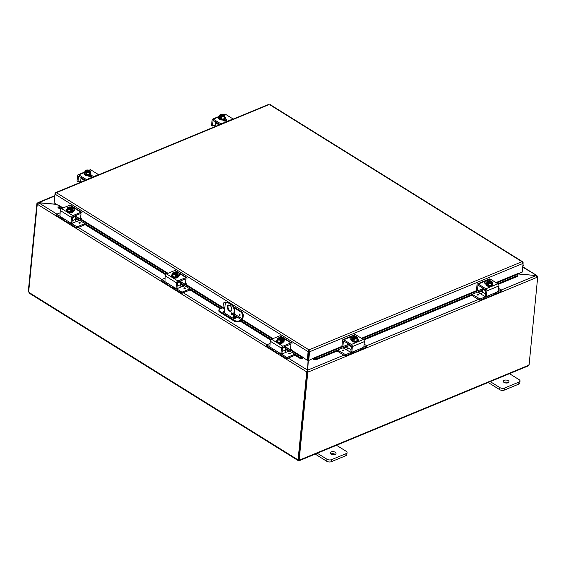 <?xml version="1.0" encoding="UTF-8"?>
<svg xmlns="http://www.w3.org/2000/svg" width="566" height="566" viewBox="0 0 566 566"><rect width="100%" height="100%" fill="white"/><g stroke="black" fill="none" stroke-linecap="round" stroke-linejoin="round"><path stroke-width="0.85" d="M508.99 373.369L519.121 379.673A3.311 1.698 -174.4 0 1 520.005 380.989A3.311 1.698 -174.4 0 1 518.972 382.071L504.561 388.035A3.311 1.698 -174.4 0 1 499.898 387.625L489.767 381.321M504.016 382.411A2.901 1.486 -174.4 0 1 503.238 381.258A2.901 1.486 -174.4 0 1 506.266 380.062A2.901 1.486 -174.4 0 1 509.011 381.824A2.901 1.486 -174.4 0 1 507.122 383.012A2.901 1.486 -174.4 0 1 504.016 382.411M488.189 382.496L499.7 389.663A3.311 1.698 5.6 0 0 504.363 390.073L518.774 384.102A3.311 1.698 5.6 0 0 519.807 383.019L520.005 380.989M508.119 382.765A2.901 1.486 5.6 0 0 503.924 382.354M233.369 318.304L234.091 311.003L234.798 310.706A4.96 3.071 -112.5 0 0 231.827 304.359L229.57 302.959A4.96 3.071 -112.5 0 0 227.256 302.612L226.549 302.902A4.96 3.071 67.5 0 0 225.056 305.385L224.327 312.835M231.827 304.359L231.119 304.657A4.96 3.071 67.5 0 1 234.091 311.003M231.119 304.657L228.862 303.249L229.57 302.959M226.549 302.902A4.96 3.071 67.5 0 1 228.862 303.249M231.834 309.595A3.311 2.045 67.5 0 1 230.836 311.25A3.311 2.045 67.5 0 1 227.681 308.972A3.311 2.045 67.5 0 1 228.31 305.138A3.311 2.045 67.5 0 1 230.765 306.206A3.311 2.045 67.5 0 1 231.834 309.595M231.303 313.394A1.033 0.637 67.5 0 1 231.614 312.878A1.033 0.637 67.5 0 1 232.598 313.585A1.033 0.637 67.5 0 1 232.407 314.788A1.033 0.637 67.5 0 1 231.635 314.448A1.033 0.637 67.5 0 1 231.303 313.394M234.798 310.706L234.041 318.417M232.053 312.92A1.033 0.637 -112.5 0 0 232.018 313.097A1.033 0.637 -112.5 0 0 232.683 314.448M228.685 305.046A3.311 2.045 -112.5 0 0 228.395 308.682A3.311 2.045 -112.5 0 0 231.169 311.045M336.02 444.968L346.151 451.272A3.311 1.698 -174.4 0 1 347.043 452.588A3.311 1.698 -174.4 0 1 346.003 453.67L331.591 459.634A3.311 1.698 -174.4 0 1 326.929 459.224L316.797 452.92M331.053 454.01A2.901 1.486 -174.4 0 1 330.268 452.857A2.901 1.486 -174.4 0 1 333.296 451.661A2.901 1.486 -174.4 0 1 336.041 453.423A2.901 1.486 -174.4 0 1 334.152 454.611A2.901 1.486 -174.4 0 1 331.053 454.01M315.22 454.095L326.731 461.262A3.311 1.698 5.6 0 0 331.393 461.672L345.805 455.701A3.311 1.698 5.6 0 0 346.838 454.618L347.043 452.588M335.15 454.364A2.901 1.486 5.6 0 0 330.961 453.953M308.194 358.511L308.654 353.127M308.279 360.209L307.579 371.593L308.251 372.011L307.713 370.107L308.307 360.231M517.749 273.951L536.101 275.564L517.961 273.859M308.109 360.11L307.508 370.086L306.659 371.869L37.321 204.234L38.736 202.692L37.54 202.946L37.37 203.413L38.035 203.831M307.373 371.579L306.659 371.869L307.373 371.579L307.508 370.086L288.243 358.094M56.466 204.255L38.736 202.692L54.789 196.048M536.575 276.703L537.29 276.406L536.908 275.578L522.715 267.124M56.911 214.118L38.729 202.798L56.664 204.383M501.186 290.018L536.101 275.564L537.24 277.22L308.251 372.011L307.784 372.202L307.119 371.784L307.579 371.593M307.635 370.942L307.713 370.107L343.831 355.158M537.184 276.71L537.7 277.029L537.24 277.22M537.7 277.029L529.097 364.801A0.927 0.552 -58.1 0 0 528.297 365.374L527.229 365.969M37.391 203.909L36.903 203.604L37.37 203.413M36.903 203.604L28.3 291.377L28.689 291.624M306.715 371.904L298.112 459.649L298.523 459.479M37.264 204.199L28.661 291.943A0.927 0.573 67.5 0 1 28.979 292.431L29.871 293.202M307.119 371.784L298.508 459.557L299.181 459.974A0.927 0.552 -58.1 0 1 299.839 459.825A0.927 0.552 -58.1 0 1 299.923 459.903L298.862 460.505A0.927 0.474 5.6 0 0 298.636 460.483L297.744 459.712A0.927 0.573 67.5 0 1 297.836 459.656A0.927 0.573 67.5 0 1 298.112 459.649M29.39 293.28L297.886 460.391L297.942 459.627M298.636 460.483L298.714 459.684M299.725 459.783L299.647 460.54L527.738 366.124M299.181 459.974L307.784 372.202M298.862 460.505L298.926 459.818M239.581 315.389A0.729 0.453 67.5 0 1 239.361 314.095A0.729 0.453 67.5 0 1 239.92 315.439A0.729 0.453 67.5 0 1 239.581 315.389M224.801 308.017L223.046 306.928L223.322 304.091A3.311 2.045 67.5 0 1 224.32 302.442A3.311 2.045 67.5 0 1 225.862 302.668L226.57 302.378A3.311 2.045 -112.5 0 0 225.027 302.145L224.32 302.442M223.046 306.928A0.828 0.495 -58.1 0 1 222.374 307.883L219.976 308.873A3.311 1.698 -174.4 0 0 218.936 309.956L218.858 310.798A3.311 1.698 5.6 0 0 219.75 312.114L219.827 311.279A3.311 1.698 -174.4 0 1 218.936 309.956M241.243 311.512L240.529 311.802A3.311 2.045 67.5 0 1 242.51 316.033L243.224 315.736A3.311 2.045 -112.5 0 0 241.243 311.512L234.083 307.055M227.072 302.69L226.57 302.378M243.224 315.736L242.934 318.708A1.656 0.983 -58.1 0 1 241.59 320.618L239.078 321.658L239.163 320.816L241.562 319.825A0.828 0.495 121.9 0 0 242.234 318.87L242.51 316.033M239.163 320.816A3.311 1.698 -174.4 0 1 234.501 320.406L219.827 311.279M234.501 320.406L234.423 321.247A3.311 1.698 5.6 0 0 239.078 321.658M234.423 321.247L219.75 312.114M234.289 315.92L235.597 316.734A2.066 1.061 -174.4 0 1 236.156 317.561A2.066 1.061 -174.4 0 1 234.805 318.41A2.066 1.061 -174.4 0 1 232.598 317.979L224.136 312.715A2.066 1.061 -174.4 0 1 223.577 311.887A2.066 1.061 -174.4 0 1 224.497 311.123M240.529 311.802L234.473 308.031M226.372 302.987L225.862 302.668M235.944 317.958A2.066 1.061 5.6 0 0 235.513 317.568L234.204 316.755M224.412 311.958A2.066 1.061 5.6 0 0 223.704 312.326M58.065 206.647L58.008 207.743L58.065 206.647M58.185 205.791L58.701 205.246L63.067 207.97M58.128 206.887L61.206 208.804M75.618 217.776L166.171 274.135M180.582 283.106L221.179 308.378M241.144 320.802L271.135 339.473M285.547 348.437L300.008 357.436L299.888 358.292L302.152 358.561L302.272 357.712L300.008 357.436M302.272 357.712L302.789 357.167L307.267 360.351L308.116 351.656L55.001 194.117L56.381 192.666L55.609 192.617L55.051 193.374L54.223 202.083M302.152 358.561L302.315 358.504A1.394 0.828 121.9 0 0 303.15 357.79M313.925 359.601L316.196 359.728L316.245 358.872L313.967 358.745L313.769 359.509A1.394 0.863 -112.5 0 1 313.062 358.681M313.967 358.745L313.55 358.115L342.388 346.18M316.245 358.872L348.012 345.72M363.245 339.416L482.543 290.033M497.776 283.729L517.812 275.43L517.77 276.286L517.876 274.333L517.812 275.43M517.876 274.333L517.458 273.753M58.008 207.743L60.661 209.392M75.533 218.646L78.95 220.775M84.03 223.938L165.633 274.729M180.497 283.976L183.915 286.106M188.994 289.268L220.287 308.746M234.147 317.37L235.527 318.226M240.253 321.17L270.598 340.06M285.462 349.307L288.879 351.436M293.966 354.599L299.888 358.292M316.196 359.728L338.411 350.531M343.817 348.295L347.927 346.59M363.888 339.989L472.943 294.844M478.348 292.608L482.458 290.903M498.42 284.295L517.77 276.286M517.458 273.711L495.972 282.604M308.831 351.359L308.038 360.061L308.711 360.478L309.56 351.783L308.994 349.887L308.123 351.408L308.831 351.359L307.975 360.061L307.267 360.351M308.711 360.478L313.55 358.115M522.913 262.744L522.708 261.803L521.979 261.725L523.083 263.395L522.227 272.097L517.529 274.036M302.789 357.167L290.655 349.618M58.567 205.564L54.152 202.812L55.001 194.117M268.574 104.788L56.381 192.666L308.994 349.887L521.979 261.725L270.046 104.922M523.125 262.652L523.069 263.254M308.895 351.366L309.56 351.783L523.083 263.395M308.123 351.408L308.994 349.887M522.97 264.57A1.656 0.983 -58.1 0 1 522.758 266.713M215.137 126.112A3.311 2.045 67.5 0 1 214.939 125.404L214.868 125.128M215.271 125.086A1.323 0.785 121.9 0 0 214.839 125.143L212.788 125.992L211.847 125.404M211.592 125.185L212.116 119.879A1.656 1.026 67.5 0 1 212.611 119.051A1.656 1.026 67.5 0 1 213.382 119.164L221.002 123.912A1.656 1.026 67.5 0 1 221.214 124.067M220.032 124.555L213.644 120.572A0.828 0.509 -112.5 0 0 213.007 120.933L213.729 120.629M226.287 120.834A1.861 0.955 5.6 0 0 226.124 120.721L224.426 119.667M233.22 119.093A1.656 1.026 -112.5 0 0 233.015 118.938L225.395 114.198A1.656 1.026 -112.5 0 0 224.624 114.077L223.478 114.551M225.261 118.938L226.237 119.546A1.861 0.955 -174.4 0 1 226.74 120.289A1.861 0.955 -174.4 0 1 225.53 121.053A1.861 0.955 -174.4 0 1 223.542 120.664L222.558 120.056M212.533 125.772L213.007 120.933M224.95 115.676A3.509 0.722 102.8 0 0 224.568 116.094A3.509 0.722 102.8 0 0 224.129 117.035L223.945 118.917L224.766 117.565L224.95 115.676A3.509 2.172 67.5 0 0 224.334 115.047A4.266 2.54 121.9 0 0 224.306 115.032L221.412 116.433M223.931 115.188A1.988 1.019 -174.4 0 1 224.171 115.747A1.988 1.019 -174.4 0 1 221.143 116.341L220.775 116.497A4.266 2.54 121.9 0 0 220.733 116.539L220.627 117.65L219.948 117.233L220.054 116.122A4.266 2.54 -58.1 0 1 220.096 116.072L223.627 114.615A4.266 2.54 -58.1 0 1 223.662 114.629L223.57 115.542M220.698 116.921L219.948 117.233M220.775 116.497A2.483 1.274 5.6 0 0 222.763 116.837A2.483 1.274 5.6 0 0 224.568 116.094A2.483 1.274 5.6 0 0 224.306 115.032M224.129 117.035A3.509 2.894 156.3 0 0 222.763 116.837A3.509 2.894 156.3 0 0 221.348 117.169A3.509 2.172 -112.5 0 0 220.733 116.539M220.054 116.122A3.509 2.172 -112.5 0 0 219.396 115.952A3.509 0.722 -77.2 0 1 219.834 115.011A2.483 1.274 5.6 0 0 220.096 116.072M223.945 118.917L221.165 119.058L219.212 117.841L219.396 115.952M221.165 119.058L221.348 117.169M223.237 114.983A1.988 1.019 5.6 0 0 220.224 115.471M224.15 115.853A1.988 1.019 5.6 0 0 223.91 115.4M223.62 114.608A4.295 4.295 0 0 1 223.627 114.615A2.483 1.274 5.6 0 0 223.62 114.608A2.483 1.274 5.6 0 0 221.631 114.268A2.483 1.274 5.6 0 0 220.988 114.353A2.483 1.274 5.6 0 0 219.834 115.011A3.509 0.722 -77.2 0 1 220.202 114.601A3.509 0.722 -77.2 0 1 220.216 114.601A3.509 2.894 -23.7 0 1 220.818 114.396M220.464 115.924A1.988 1.019 -174.4 0 1 220.224 115.358A1.988 1.019 -174.4 0 1 223.259 114.764M224.829 116.914A3.438 1.769 -174.4 0 1 225.41 118.039L225.36 118.598A3.438 1.769 -174.4 0 1 224.278 119.73A3.438 1.769 -174.4 0 1 220.492 119.773A3.438 1.769 -174.4 0 1 218.511 117.933L218.568 117.367A3.438 1.769 -174.4 0 1 219.353 116.377M225.41 118.039A3.438 1.769 -174.4 0 1 224.334 119.164A3.438 1.769 -174.4 0 1 220.549 119.207A3.438 1.769 -174.4 0 1 218.568 117.367M223.506 119.957A1.861 0.955 -174.4 0 1 222.933 120.289M224.412 120.997A3.311 1.698 5.6 0 0 225.077 120.105A3.311 1.698 5.6 0 0 225.077 120.07L225.077 120.105M223.995 120.876A3.311 1.698 5.6 0 0 225.035 120.042M215.872 121.966A0.828 0.495 121.9 0 0 215.505 122.709L219.099 124.945M215.957 126.246L215.2 125.772A1.656 0.983 -58.1 0 1 214.903 126.678M215.2 125.772L215.505 122.709M482.685 288.794L477.683 290.867L476.749 290.28M477.428 290.648L477.902 285.802L478.631 285.505M488.479 295.657L489.335 296.195A3.311 2.045 67.5 0 1 488.642 296.832L494.054 294.596A3.311 2.045 -112.5 0 0 494.748 293.952L496.007 292.544L486.626 296.428L485.685 295.841M476.494 290.061L477.011 284.748A1.656 1.026 67.5 0 1 477.506 283.927A1.656 1.026 67.5 0 1 478.277 284.04L485.897 288.78A1.656 1.026 67.5 0 1 486.887 290.896L498.901 285.929L498.377 291.235L496.007 292.544M486.887 290.896L486.371 296.209M488.642 296.832A3.311 2.045 67.5 0 1 487.1 296.598M485.43 295.622L485.904 290.783A0.828 0.509 -112.5 0 0 485.409 289.721L478.539 285.448A0.828 0.509 -112.5 0 0 477.902 285.802M486.385 283.099A1.861 0.955 5.6 0 0 484.892 283.318M498.901 285.929A1.656 1.026 -112.5 0 0 497.91 283.814L490.29 279.066A1.656 1.026 -112.5 0 0 489.519 278.953L477.506 283.927M485.975 284.005L485.055 283.432A1.861 0.955 -174.4 0 1 484.553 282.689A1.861 0.955 -174.4 0 1 486.979 282.002M488.118 283.368L487.376 283.679L487.482 282.568A4.266 2.54 -58.1 0 1 487.524 282.519L491.055 281.061A4.266 2.54 -58.1 0 1 491.083 281.076L490.998 281.988M492.378 282.123A3.509 0.722 102.8 0 0 491.988 282.54A3.509 0.722 102.8 0 0 491.557 283.481L491.366 285.363L492.194 284.012L492.378 282.123A3.509 2.172 67.5 0 0 491.762 281.493A4.266 2.54 121.9 0 0 491.727 281.479L491.359 281.635A1.988 1.019 -174.4 0 1 491.599 282.193A1.988 1.019 -174.4 0 1 488.571 282.788L488.196 282.943A4.266 2.54 121.9 0 0 488.161 282.986L488.048 284.097L487.376 283.679M491.359 281.635L488.84 282.88M487.482 282.568A3.509 2.172 -112.5 0 0 486.817 282.399A3.509 0.722 -77.2 0 1 487.255 281.458A2.483 1.274 5.6 0 0 487.524 282.519M491.055 281.061A4.295 4.295 0 0 0 491.047 281.054A2.483 1.274 5.6 0 0 491.047 281.054A2.483 1.274 5.6 0 0 489.059 280.715A2.483 1.274 5.6 0 0 488.416 280.8A2.483 1.274 5.6 0 0 487.255 281.458A3.509 0.722 -77.2 0 1 487.63 281.047A3.509 2.894 -23.7 0 1 488.246 280.842M488.196 282.943A2.483 1.274 5.6 0 0 490.191 283.283A2.483 1.274 5.6 0 0 491.988 282.54A2.483 1.274 5.6 0 0 491.727 281.479M491.578 282.3A1.988 1.019 5.6 0 0 491.338 281.847M490.658 281.429A1.988 1.019 5.6 0 0 487.651 281.918M487.892 282.37A1.988 1.019 -174.4 0 1 487.651 281.804A1.988 1.019 -174.4 0 1 490.68 281.21M491.557 283.481A3.509 2.894 156.3 0 0 490.191 283.283A3.509 2.894 156.3 0 0 488.776 283.616A3.509 2.172 -112.5 0 0 488.161 282.986M487.63 281.047A3.509 0.722 -77.2 0 1 487.644 281.047A4.295 4.295 0 0 1 488.416 280.8M491.366 285.363L488.592 285.505L488.776 283.616M488.592 285.505L486.633 284.288L486.817 282.399M492.257 283.361A3.438 1.769 -174.4 0 1 492.837 284.486L492.781 285.045A3.438 1.769 -174.4 0 1 491.705 286.17A3.438 1.769 -174.4 0 1 487.92 286.219A3.438 1.769 -174.4 0 1 485.932 284.38L485.989 283.814A3.438 1.769 -174.4 0 1 486.781 282.823M492.837 284.486A3.438 1.769 -174.4 0 1 491.762 285.611A3.438 1.769 -174.4 0 1 487.977 285.653A3.438 1.769 -174.4 0 1 485.989 283.814M477.209 294.936A0.729 0.375 -174.4 0 1 477.018 294.645A0.729 0.375 -174.4 0 1 477.775 294.348A0.729 0.375 -174.4 0 1 478.461 294.794A0.729 0.375 -174.4 0 1 477.987 295.091A0.729 0.375 -174.4 0 1 477.209 294.936M477.541 292.106L485.522 296.768A1.656 0.983 121.9 0 0 486.194 296.273M485.586 294.058L482.345 292.049A1.656 0.983 -58.1 0 1 481.008 293.959M482.345 292.049L482.649 288.978L485.883 290.995M483.017 288.236A0.828 0.495 121.9 0 0 482.649 288.978M479.551 298.961L479.437 300.136L479.996 300.185L480.11 299.011L472.136 294.341M479.437 300.136L471.74 295.346M480.11 299.011L485.522 296.768M498.653 288.441L501.172 290.011L501.066 291.193M501.037 291.469L495.922 293.591A3.311 1.967 -58.1 0 1 494.875 293.733M487.085 296.237A3.311 1.967 -58.1 0 1 485.112 298.063L479.996 300.185M498.292 291.483L501.151 290.294M80.605 181.799A3.311 2.045 67.5 0 1 80.407 181.099L80.337 180.823M80.74 180.773A1.323 0.785 121.9 0 0 80.308 180.83L78.257 181.679L77.316 181.099M77.061 180.872L77.584 175.566A1.656 1.026 67.5 0 1 78.08 174.738A1.656 1.026 67.5 0 1 78.851 174.852L86.471 179.599A1.656 1.026 67.5 0 1 86.683 179.755M85.501 180.243L79.106 176.267A0.828 0.509 -112.5 0 0 78.476 176.62L79.198 176.316M91.756 176.521A1.861 0.955 5.6 0 0 91.593 176.408L89.895 175.354M98.689 174.781A1.656 1.026 -112.5 0 0 98.484 174.625L90.864 169.885A1.656 1.026 -112.5 0 0 90.093 169.765L88.947 170.239M90.73 174.625L91.706 175.234A1.861 0.955 -174.4 0 1 92.208 175.976A1.861 0.955 -174.4 0 1 90.999 176.741A1.861 0.955 -174.4 0 1 89.011 176.351L88.027 175.743M78.002 181.46L78.476 176.62M90.418 171.364A3.509 0.722 102.8 0 0 90.036 171.781A3.509 0.722 102.8 0 0 89.598 172.722L89.414 174.604L90.235 173.253L90.418 171.364A3.509 2.172 67.5 0 0 89.803 170.734A4.266 2.54 121.9 0 0 89.775 170.72L86.881 172.121M89.4 170.875A1.988 1.019 -174.4 0 1 89.64 171.434A1.988 1.019 -174.4 0 1 86.612 172.029L86.237 172.184A4.266 2.54 121.9 0 0 86.202 172.227L86.096 173.338L85.416 172.92L85.523 171.809A4.266 2.54 -58.1 0 1 85.565 171.76L89.095 170.302A4.266 2.54 -58.1 0 1 89.131 170.316L89.039 171.229M86.166 172.609L85.416 172.92M86.237 172.184A2.483 1.274 5.6 0 0 88.232 172.524A2.483 1.274 5.6 0 0 90.036 171.781A2.483 1.274 5.6 0 0 89.775 170.72M89.598 172.722A3.509 2.894 156.3 0 0 88.232 172.524A3.509 2.894 156.3 0 0 86.817 172.856A3.509 2.172 -112.5 0 0 86.202 172.227M85.523 171.809A3.509 2.172 -112.5 0 0 84.865 171.639A3.509 0.722 -77.2 0 1 85.303 170.699A2.483 1.274 5.6 0 0 85.565 171.76M89.414 174.604L86.633 174.745L84.681 173.529L84.865 171.639M86.633 174.745L86.817 172.856M88.706 170.67A1.988 1.019 5.6 0 0 85.692 171.158M89.619 171.54A1.988 1.019 5.6 0 0 89.378 171.088M89.088 170.295A4.295 4.295 0 0 1 89.095 170.302A2.483 1.274 5.6 0 0 89.088 170.295A2.483 1.274 5.6 0 0 87.1 169.956A2.483 1.274 5.6 0 0 86.457 170.041A2.483 1.274 5.6 0 0 85.303 170.699A3.509 0.722 -77.2 0 1 85.671 170.288A3.509 0.722 -77.2 0 1 85.685 170.288A3.509 2.894 -23.7 0 1 86.287 170.083M85.933 171.611A1.988 1.019 -174.4 0 1 85.692 171.045A1.988 1.019 -174.4 0 1 88.728 170.451M90.298 172.602A3.438 1.769 -174.4 0 1 90.878 173.727L90.829 174.286A3.438 1.769 -174.4 0 1 89.746 175.418A3.438 1.769 -174.4 0 1 85.961 175.46A3.438 1.769 -174.4 0 1 83.98 173.621L84.03 173.054A3.438 1.769 -174.4 0 1 84.822 172.064M90.878 173.727A3.438 1.769 -174.4 0 1 89.803 174.852A3.438 1.769 -174.4 0 1 86.018 174.894A3.438 1.769 -174.4 0 1 84.03 173.054M88.975 175.644A1.861 0.955 -174.4 0 1 88.402 175.976M89.881 176.684A3.311 1.698 5.6 0 0 90.546 175.793A3.311 1.698 5.6 0 0 90.546 175.757L90.546 175.793M89.456 176.564A3.311 1.698 5.6 0 0 90.503 175.729M81.341 177.653A0.828 0.495 121.9 0 0 80.973 178.396L84.567 180.632M81.426 181.934L80.669 181.46A1.656 0.983 -58.1 0 1 80.372 182.365M80.669 181.46L80.973 178.396M348.154 344.482L343.152 346.555L342.211 345.968M342.897 346.335L343.371 341.489L344.093 341.192M353.948 351.352L354.804 351.882A3.311 2.045 67.5 0 1 354.111 352.519L359.523 350.283A3.311 2.045 -112.5 0 0 360.217 349.639L361.476 348.231L352.094 352.116L351.153 351.528M341.956 345.748L342.48 340.435A1.656 1.026 67.5 0 1 342.975 339.614A1.656 1.026 67.5 0 1 343.746 339.727L351.366 344.468A1.656 1.026 67.5 0 1 352.356 346.583L364.37 341.616L363.846 346.923L361.476 348.231M352.356 346.583L351.84 351.896M354.111 352.519A3.311 2.045 67.5 0 1 352.568 352.293M350.899 351.309L351.373 346.47A0.828 0.509 -112.5 0 0 350.878 345.416L344.008 341.135A0.828 0.509 -112.5 0 0 343.371 341.489M351.854 338.786A1.861 0.955 5.6 0 0 350.361 339.006M364.37 341.616A1.656 1.026 -112.5 0 0 363.379 339.501L355.759 334.754A1.656 1.026 -112.5 0 0 354.988 334.64L342.975 339.614M351.444 339.692L350.517 339.119A1.861 0.955 -174.4 0 1 350.021 338.376A1.861 0.955 -174.4 0 1 352.448 337.69M353.587 339.055L352.844 339.367L352.951 338.256A4.266 2.54 -58.1 0 1 352.986 338.206L356.523 336.749A4.266 2.54 -58.1 0 1 356.552 336.763L356.467 337.676M357.846 337.81A3.509 0.722 102.8 0 0 357.457 338.227A3.509 0.722 102.8 0 0 357.026 339.168L356.835 341.05L357.662 339.699L357.846 337.81A3.509 2.172 67.5 0 0 357.231 337.18A4.266 2.54 121.9 0 0 357.196 337.166L356.828 337.322A1.988 1.019 -174.4 0 1 357.068 337.881A1.988 1.019 -174.4 0 1 354.033 338.475L353.665 338.631A4.266 2.54 121.9 0 0 353.63 338.673L353.517 339.784L352.844 339.367M356.828 337.322L354.309 338.567M352.951 338.256A3.509 2.172 -112.5 0 0 352.285 338.086A3.509 0.722 -77.2 0 1 352.724 337.145A2.483 1.274 5.6 0 0 352.986 338.206M356.523 336.749A4.295 4.295 0 0 0 356.516 336.742A2.483 1.274 5.6 0 0 356.516 336.742A2.483 1.274 5.6 0 0 354.528 336.402A2.483 1.274 5.6 0 0 353.884 336.487A2.483 1.274 5.6 0 0 352.724 337.145A3.509 0.722 -77.2 0 1 353.099 336.735A3.509 2.894 -23.7 0 1 353.715 336.529M353.665 338.631A2.483 1.274 5.6 0 0 355.66 338.97A2.483 1.274 5.6 0 0 357.457 338.227A2.483 1.274 5.6 0 0 357.196 337.166M357.047 337.987A1.988 1.019 5.6 0 0 356.806 337.534M356.127 337.117A1.988 1.019 5.6 0 0 353.12 337.605M353.361 338.058A1.988 1.019 -174.4 0 1 353.12 337.492A1.988 1.019 -174.4 0 1 356.148 336.897M357.026 339.168A3.509 2.894 156.3 0 0 355.66 338.97A3.509 2.894 156.3 0 0 354.245 339.303A3.509 2.172 -112.5 0 0 353.63 338.673M353.099 336.735A3.509 0.722 -77.2 0 1 353.113 336.735A4.295 4.295 0 0 1 353.884 336.487M356.835 341.05L354.061 341.192L354.245 339.303M354.061 341.192L352.102 339.975L352.285 338.086M357.726 339.048A3.438 1.769 -174.4 0 1 358.306 340.173L358.25 340.732A3.438 1.769 -174.4 0 1 357.174 341.864A3.438 1.769 -174.4 0 1 353.389 341.906A3.438 1.769 -174.4 0 1 351.401 340.067L351.458 339.501A3.438 1.769 -174.4 0 1 352.25 338.51M358.306 340.173A3.438 1.769 -174.4 0 1 357.231 341.298A3.438 1.769 -174.4 0 1 353.446 341.34A3.438 1.769 -174.4 0 1 351.458 339.501M342.678 350.623A0.729 0.375 -174.4 0 1 342.487 350.34A0.729 0.375 -174.4 0 1 343.244 350.036A0.729 0.375 -174.4 0 1 343.93 350.481A0.729 0.375 -174.4 0 1 343.456 350.779A0.729 0.375 -174.4 0 1 342.678 350.623M343.01 347.793L350.991 352.455A1.656 0.983 121.9 0 0 351.663 351.96M351.054 349.746L347.814 347.736A1.656 0.983 -58.1 0 1 346.477 349.647M347.814 347.736L348.118 344.666L351.352 346.682M348.486 343.923A0.828 0.495 121.9 0 0 348.118 344.666M345.019 354.649L344.906 355.823L345.465 355.873L345.578 354.698L337.598 350.029M344.906 355.823L337.209 351.033M345.578 354.698L350.991 352.455M364.122 344.128L366.641 345.699L366.535 346.88M366.506 347.156L361.391 349.279A3.311 1.967 -58.1 0 1 360.344 349.42M352.554 351.925A3.311 1.967 -58.1 0 1 350.58 353.75L345.465 355.873M363.761 347.17L366.619 345.982M80.344 213.644L81.002 214.047L80.407 219.092L75.759 216.283M70 223.068A3.311 1.967 -58.1 0 1 68.536 223.054A3.311 1.967 -58.1 0 1 67.97 222.282L68.783 221.801L59.961 216.311L60.244 210.495L71.535 217.514A1.656 0.983 -58.1 0 1 72.873 215.611L80.98 212.25A1.656 0.983 -58.1 0 1 81.716 212.257A1.656 0.983 -58.1 0 1 82.049 213.163M71.705 222.587L70.708 222.997L68.783 221.801L67.97 222.282L68.925 221.886M71.012 222.827L71.535 217.514M61.892 217.514L62.883 219.12A3.311 1.967 121.9 0 0 63.449 219.884L68.536 223.054M81.002 214.047A0.828 0.495 121.9 0 0 80.471 213.587L73.156 216.615A0.828 0.495 121.9 0 0 72.483 217.57L72.009 222.417M74.486 210.403A1.861 0.955 5.6 0 0 73.12 209.901M81.716 212.257L70.432 205.232A1.656 0.983 121.9 0 0 69.696 205.225L61.588 208.585A1.656 0.983 121.9 0 0 60.244 210.495M72.809 208.705A1.861 0.955 -174.4 0 1 74.938 209.852A1.861 0.955 -174.4 0 1 74.358 210.46L73.41 210.849M68.783 207.977L68.868 207.085A4.266 2.639 67.5 0 1 68.903 207.078L72.222 209.144A4.266 2.639 67.5 0 1 72.257 209.194L72.144 210.304L71.493 209.901M68.189 207.375A4.266 2.639 -112.5 0 0 68.146 207.389A3.509 2.087 -58.1 0 0 67.446 207.899A3.509 0.835 -92.8 0 1 67.8 208.38A2.483 1.274 5.6 0 0 69.491 209.434A2.483 1.274 5.6 0 0 71.507 209.441L71.153 209.229A1.988 1.019 -174.4 0 1 69.158 209.052A1.988 1.019 -174.4 0 1 68.231 208.069A1.988 1.019 -174.4 0 1 68.536 207.595L68.189 207.375A2.483 1.274 5.6 0 0 67.8 208.38A3.509 0.835 -92.8 0 1 68.097 209.385A3.509 2.922 -148.7 0 1 69.491 209.434A3.509 2.922 -148.7 0 1 70.835 210.007A3.509 2.087 121.9 0 1 71.535 209.498A4.266 2.639 -112.5 0 0 71.507 209.441M70.863 209.271L68.536 207.595M72.144 210.304L71.429 210.609L71.535 209.498M72.222 209.144A2.483 1.274 5.6 0 0 72.611 208.139A2.483 1.274 5.6 0 0 71.627 207.319A2.483 1.274 5.6 0 0 70.92 207.085A2.483 1.274 5.6 0 0 68.995 207.057A2.483 1.274 5.6 0 0 68.903 207.078A3.509 2.087 -58.1 0 0 68.868 207.085L68.868 207.085A4.295 4.295 0 0 1 68.995 207.057M71.84 207.418A3.509 2.922 31.3 0 1 72.257 207.658A3.509 0.835 87.2 0 1 72.292 207.68A3.509 0.835 87.2 0 1 72.611 208.139A3.509 0.835 87.2 0 1 72.915 209.144A3.509 2.087 121.9 0 0 72.257 209.194M72.915 209.144L72.731 211.033L70.651 211.889L70.835 210.007M68.514 207.807A1.988 1.019 5.6 0 0 68.231 208.175M72.158 208.564A1.988 1.019 5.6 0 0 69.236 207.51M69.257 207.298A1.988 1.019 -174.4 0 1 71.252 207.467A1.988 1.019 -174.4 0 1 72.179 208.458A1.988 1.019 -174.4 0 1 71.875 208.932M70.651 211.889L67.913 211.267L68.097 209.385M67.913 211.267L67.262 209.788L67.446 207.899M72.865 209.646A3.438 1.769 -174.4 0 1 73.417 210.743L73.361 211.309A3.438 1.769 -174.4 0 1 71.125 212.724A3.438 1.769 -174.4 0 1 67.439 212.009A3.438 1.769 -174.4 0 1 66.512 210.637L66.569 210.071A3.438 1.769 -174.4 0 1 67.326 209.102M73.417 210.743A3.438 1.769 -174.4 0 1 71.174 212.158A3.438 1.769 -174.4 0 1 67.496 211.443A3.438 1.769 -174.4 0 1 66.569 210.071M79.091 222.544A0.729 0.375 -174.4 0 1 79.891 222.537A0.729 0.375 -174.4 0 1 80.308 222.926A0.729 0.375 -174.4 0 1 79.551 223.223A0.729 0.375 -174.4 0 1 78.865 222.785A0.729 0.375 -174.4 0 1 79.091 222.544M71.075 222.947A1.656 1.026 -112.5 0 0 71.641 223.513L76.445 221.525A1.656 1.026 67.5 0 1 75.455 219.41L75.752 216.346A0.828 0.509 -112.5 0 0 75.575 215.618M76.452 221.532L79.841 220.407M56.855 215.264L56.968 214.09L60.017 212.823M56.954 214.373L59.819 216.155M77.174 227.907L77.287 226.733L76.728 226.683L76.615 227.857L77.174 227.907L85.119 224.617M77.287 226.733L84.921 223.57M76.615 227.857L71.804 224.865A3.311 2.045 67.5 0 1 70.113 222.629M62.798 218.865A3.311 2.045 67.5 0 1 61.644 218.54L56.841 215.547M71.641 223.513L76.728 226.683M185.315 278.974L185.966 279.378L185.372 284.422L180.724 281.613M174.972 288.398A3.311 1.967 -58.1 0 1 173.5 288.384A3.311 1.967 -58.1 0 1 172.934 287.613L173.748 287.132L164.932 281.642L165.215 275.826L176.5 282.851A1.656 0.983 -58.1 0 1 177.837 280.941L185.952 277.581A1.656 0.983 -58.1 0 1 186.688 277.588A1.656 0.983 -58.1 0 1 187.013 278.493M176.677 287.917L175.672 288.327L173.748 287.132L172.934 287.613L173.889 287.217M175.976 288.158L176.5 282.851M166.857 282.844L167.847 284.45A3.311 1.967 121.9 0 0 168.413 285.214L173.5 288.384M185.966 279.378A0.828 0.495 121.9 0 0 185.436 278.925L178.12 281.946A0.828 0.495 121.9 0 0 177.455 282.901L176.981 287.747M179.45 275.734A1.861 0.955 5.6 0 0 178.085 275.232M186.688 277.588L175.396 270.562A1.656 0.983 121.9 0 0 174.661 270.555L166.553 273.916A1.656 0.983 121.9 0 0 165.215 275.826M177.774 274.036A1.861 0.955 -174.4 0 1 179.903 275.182A1.861 0.955 -174.4 0 1 179.323 275.791L178.375 276.18M173.748 273.307L173.833 272.423A4.266 2.639 67.5 0 1 173.875 272.409L177.193 274.475A4.266 2.639 67.5 0 1 177.222 274.524L177.116 275.635L176.458 275.232M173.154 272.706A4.266 2.639 -112.5 0 0 173.118 272.72A3.509 2.087 -58.1 0 0 172.411 273.229A3.509 0.835 -92.8 0 1 172.764 273.711A2.483 1.274 5.6 0 0 174.455 274.765A2.483 1.274 5.6 0 0 176.472 274.772L176.125 274.56A1.988 1.019 -174.4 0 1 174.123 274.383A1.988 1.019 -174.4 0 1 173.196 273.399A1.988 1.019 -174.4 0 1 173.5 272.925L173.154 272.706A2.483 1.274 5.6 0 0 172.764 273.711A3.509 0.835 -92.8 0 1 173.069 274.715A3.509 2.922 -148.7 0 1 174.455 274.765A3.509 2.922 -148.7 0 1 175.8 275.338A3.509 2.087 121.9 0 1 176.5 274.828A4.266 2.639 -112.5 0 0 176.472 274.772M175.828 274.602L173.5 272.925M177.116 275.635L176.394 275.939L176.5 274.828M177.193 274.475A2.483 1.274 5.6 0 0 177.575 273.47A2.483 1.274 5.6 0 0 176.592 272.649A2.483 1.274 5.6 0 0 175.885 272.423A2.483 1.274 5.6 0 0 173.96 272.387A2.483 1.274 5.6 0 0 173.875 272.409A3.509 2.087 -58.1 0 0 173.84 272.416A3.509 2.087 -58.1 0 1 173.84 272.416A4.295 4.295 0 0 1 173.96 272.387M176.804 272.748A3.509 2.922 31.3 0 1 177.229 272.989A3.509 0.835 87.2 0 1 177.257 273.01A3.509 0.835 87.2 0 1 177.575 273.47A3.509 0.835 87.2 0 1 177.88 274.475A3.509 2.087 121.9 0 0 177.222 274.524M177.88 274.475L177.696 276.364L175.616 277.227L175.8 275.338M173.479 273.137A1.988 1.019 5.6 0 0 173.196 273.505M177.123 273.894A1.988 1.019 5.6 0 0 174.201 272.84M174.222 272.628A1.988 1.019 -174.4 0 1 176.224 272.798A1.988 1.019 -174.4 0 1 177.144 273.788A1.988 1.019 -174.4 0 1 176.84 274.262M175.616 277.227L172.878 276.597L173.069 274.715M172.878 276.597L172.227 275.118L172.411 273.229M177.83 274.977A3.438 1.769 -174.4 0 1 178.382 276.074L178.332 276.64A3.438 1.769 -174.4 0 1 176.09 278.055A3.438 1.769 -174.4 0 1 172.404 277.34A3.438 1.769 -174.4 0 1 171.484 275.967L171.533 275.401A3.438 1.769 -174.4 0 1 172.297 274.432M178.382 276.074A3.438 1.769 -174.4 0 1 176.139 277.489A3.438 1.769 -174.4 0 1 172.46 276.774A3.438 1.769 -174.4 0 1 171.533 275.401M185.273 288.271A0.729 0.375 5.6 0 0 185.082 287.988A0.729 0.375 5.6 0 0 184.056 287.896A0.729 0.375 -174.4 0 1 184.856 287.868A0.729 0.375 -174.4 0 1 185.28 288.257A0.729 0.375 -174.4 0 1 184.516 288.561A0.729 0.375 -174.4 0 1 183.83 288.115A0.729 0.375 -174.4 0 1 184.056 287.875A0.729 0.375 5.6 0 0 183.83 288.129M176.04 288.278A1.656 1.026 -112.5 0 0 176.606 288.844L181.41 286.856A1.656 1.026 67.5 0 1 180.42 284.74L180.724 281.677A0.828 0.509 -112.5 0 0 180.54 280.948M181.417 286.863L184.806 285.738M161.819 280.595L161.94 279.42L164.982 278.154M161.918 279.703L164.784 281.486M182.139 293.238L182.252 292.063L181.693 292.014L181.58 293.188L182.139 293.238L190.084 289.948M182.252 292.063L189.893 288.901M181.58 293.188L176.769 290.195A3.311 2.045 67.5 0 1 175.085 287.96M167.762 284.196A3.311 2.045 67.5 0 1 166.609 283.87L161.805 280.877M176.606 288.844L181.693 292.014M290.28 344.305L290.931 344.708L290.337 349.753L285.689 346.944M279.937 353.729A3.311 1.967 -58.1 0 1 278.465 353.715A3.311 1.967 -58.1 0 1 277.899 352.943L278.713 352.462L269.897 346.972L270.18 341.156L281.465 348.182A1.656 0.983 -58.1 0 1 282.802 346.272L290.917 342.911A1.656 0.983 -58.1 0 1 291.653 342.918A1.656 0.983 -58.1 0 1 291.978 343.831M281.642 353.248L280.637 353.658L278.713 352.462L277.899 352.943L278.854 352.547M280.941 353.488L281.465 348.182M271.822 348.175L272.819 349.781A3.311 1.967 121.9 0 0 273.378 350.552L278.465 353.715M290.931 344.708A0.828 0.495 121.9 0 0 290.4 344.255L283.085 347.276A0.828 0.495 121.9 0 0 282.42 348.231L281.946 353.078M284.415 341.065A1.861 0.955 5.6 0 0 283.05 340.562M291.653 342.918L280.361 335.893A1.656 0.983 121.9 0 0 279.625 335.886L271.517 339.246A1.656 0.983 121.9 0 0 270.18 341.156M282.738 339.367A1.861 0.955 -174.4 0 1 284.868 340.513A1.861 0.955 -174.4 0 1 284.288 341.121L283.34 341.517M278.713 338.638L278.805 337.753A4.266 2.639 67.5 0 1 278.84 337.739L282.158 339.805A4.266 2.639 67.5 0 1 282.186 339.855L282.08 340.965L281.429 340.562M278.118 338.036A4.266 2.639 -112.5 0 0 278.083 338.051A3.509 2.087 -58.1 0 0 277.375 338.56A3.509 0.835 -92.8 0 1 277.729 339.041A2.483 1.274 5.6 0 0 279.42 340.095A2.483 1.274 5.6 0 0 281.436 340.102L281.09 339.89A1.988 1.019 -174.4 0 1 279.088 339.713A1.988 1.019 -174.4 0 1 278.161 338.73A1.988 1.019 -174.4 0 1 278.465 338.256L278.118 338.036A2.483 1.274 5.6 0 0 277.729 339.041A3.509 0.835 -92.8 0 1 278.033 340.046A3.509 2.922 -148.7 0 1 279.42 340.095A3.509 2.922 -148.7 0 1 280.764 340.668A3.509 2.087 121.9 0 1 281.465 340.159A4.266 2.639 -112.5 0 0 281.436 340.102M280.8 339.933L278.465 338.256M282.08 340.965L281.359 341.27L281.465 340.159M282.158 339.805A2.483 1.274 5.6 0 0 282.547 338.808A2.483 1.274 5.6 0 0 281.557 337.98A2.483 1.274 5.6 0 0 280.849 337.753A2.483 1.274 5.6 0 0 278.925 337.718A2.483 1.274 5.6 0 0 278.84 337.739M281.769 338.079A3.509 2.922 31.3 0 1 282.193 338.327A3.509 0.835 87.2 0 1 282.222 338.341A3.509 0.835 87.2 0 1 282.547 338.808A3.509 0.835 87.2 0 1 282.844 339.805A3.509 2.087 121.9 0 0 282.186 339.855M282.844 339.805L282.66 341.694L280.58 342.557L280.764 340.668M278.444 338.468A1.988 1.019 5.6 0 0 278.161 338.836M282.087 339.225A1.988 1.019 5.6 0 0 279.165 338.171M279.187 337.959A1.988 1.019 -174.4 0 1 281.189 338.135A1.988 1.019 -174.4 0 1 282.116 339.119A1.988 1.019 -174.4 0 1 281.811 339.593M280.58 342.557L277.849 341.935L278.033 340.046M277.849 341.935L277.191 340.449L277.375 338.56M282.795 340.308A3.438 1.769 -174.4 0 1 283.354 341.404L283.297 341.97A3.438 1.769 -174.4 0 1 281.054 343.385A3.438 1.769 -174.4 0 1 277.375 342.671A3.438 1.769 -174.4 0 1 276.449 341.298L276.505 340.732A3.438 1.769 -174.4 0 1 277.262 339.763M283.354 341.404A3.438 1.769 -174.4 0 1 281.111 342.819A3.438 1.769 -174.4 0 1 277.425 342.105A3.438 1.769 -174.4 0 1 276.505 340.732M290.245 353.601A0.729 0.375 5.6 0 0 290.047 353.318A0.729 0.375 5.6 0 0 289.021 353.234A0.729 0.375 -174.4 0 1 289.82 353.198A0.729 0.375 -174.4 0 1 290.245 353.587A0.729 0.375 -174.4 0 1 289.481 353.892A0.729 0.375 -174.4 0 1 288.794 353.446A0.729 0.375 -174.4 0 1 289.021 353.205A0.729 0.375 5.6 0 0 288.794 353.46M289.771 351.069L286.375 352.186A1.656 1.026 67.5 0 1 285.384 350.071L285.689 347.008A0.828 0.509 -112.5 0 0 285.505 346.279M266.784 345.925L266.904 344.751L269.947 343.484M266.883 345.034L269.749 346.817M287.103 358.568L287.217 357.394L286.658 357.344L286.545 358.519L287.103 358.568L295.049 355.278M287.217 357.394L294.858 354.231M286.545 358.519L281.734 355.526A3.311 2.045 67.5 0 1 280.05 353.29M272.727 349.526A3.311 2.045 67.5 0 1 271.581 349.201L266.77 346.208M281.012 353.616A1.656 1.026 -112.5 0 0 281.571 354.175L286.658 357.344M518.972 382.071L518.774 384.102M504.363 390.073L504.561 388.035M499.898 387.625L499.7 389.663M346.003 453.67L345.805 455.701M331.393 461.672L331.591 459.634M326.929 459.224L326.731 461.262M78.313 227.433L161.876 279.448M183.278 292.764L266.848 344.779M366.655 345.706L478.362 299.471M28.979 292.431L297.744 459.712M299.923 459.903L528.297 365.374M240.14 314.965L239.857 314.279M239.376 314.095A0.729 0.453 -112.5 0 0 239.927 315.439M222.374 307.883L224.674 309.312M232.265 314.038L232.711 314.314M234.345 315.333L241.562 319.825M242.234 318.87L234.473 314.038M235.597 316.734L235.513 317.568M302.315 358.504L302.435 357.655L285.667 347.213M272.324 338.914L242.213 320.172M222.431 307.854L180.703 281.882M167.359 273.583L75.738 216.552M62.394 208.253L58.348 205.734M343.017 346.569L313.812 358.653L313.769 359.509M517.72 274.248L496.601 282.993M477.548 290.882L362.07 338.68M80.726 218.957L168.031 273.3M185.69 284.288L222.87 307.43M242.581 319.698L273.003 338.631M361.441 338.291L476.919 290.492M213.382 119.164L218.695 116.964M223.627 114.926L225.395 114.198M233.015 118.938L221.002 123.912M226.237 119.546L226.124 120.721M225.31 120.933L225.381 120.48L225.933 120.975M497.91 283.814L485.897 288.78M478.277 284.04L490.29 279.066M477.294 294.985L478.128 295.063M478.461 294.801A0.729 0.375 5.6 0 0 478.029 294.419A0.729 0.375 5.6 0 0 477.244 294.433A0.729 0.375 5.6 0 0 477.018 294.66M78.851 174.852L84.164 172.651M89.095 170.614L90.864 169.885M98.484 174.625L86.471 179.599M91.706 175.234L91.593 176.408M90.843 176.316L91.402 176.663M363.379 339.501L351.366 344.468M343.746 339.727L355.759 334.754M342.763 350.672L343.597 350.75M343.93 350.488A0.729 0.375 5.6 0 0 343.498 350.106A0.729 0.375 5.6 0 0 342.706 350.121A0.729 0.375 5.6 0 0 342.487 350.347M81.525 218.476L80.528 218.893M72.873 215.611L61.588 208.585M69.696 205.225L80.98 212.25M79.141 223.117L79.976 223.202M80.308 222.94A0.729 0.375 5.6 0 0 80.11 222.657A0.729 0.375 5.6 0 0 79.091 222.565A0.729 0.375 5.6 0 0 78.865 222.792M72.476 217.705L75.752 216.346M75.455 219.41L72.172 220.768M186.49 283.807L185.492 284.224M177.837 280.941L166.553 273.916M174.661 270.555L185.952 277.581M184.106 288.448L184.94 288.533M177.441 283.035L180.724 281.677M180.42 284.74L177.137 286.099M291.455 349.137L290.457 349.555M282.802 346.272L271.517 339.246M279.625 335.886L290.917 342.911M289.07 353.778L289.905 353.863M282.406 348.366L285.689 347.008M281.571 354.175L286.375 352.186M285.384 350.071L282.101 351.429M522.751 266.77L536.908 275.578M37.887 202.678L54.824 195.666M268.843 104.349L55.609 192.617M522.715 261.803L269.876 104.434M212.611 125.992L211.67 125.404M212.611 119.051L219.367 116.256M220.988 114.353A4.295 4.295 0 0 0 220.202 114.601M225.41 120.275L225.049 121.074M225.013 120.353L224.532 121.018M225.395 120.416L226.167 120.891M477.506 290.86L476.572 290.28M486.449 296.428L485.508 295.841M501.278 290.167L501.165 291.341M78.08 181.679L77.139 181.092M78.08 174.738L84.836 171.944M86.457 170.041A4.295 4.295 0 0 0 85.671 170.288M90.878 175.969L90.518 176.762M90.482 176.04L90.001 176.705M90.864 176.104L91.635 176.578M342.975 346.548L342.041 345.968M351.918 352.116L350.977 351.528M366.747 345.854L366.634 347.029M81.405 218.674L80.407 219.092M71.896 222.615L70.892 223.025M72.292 207.68A4.295 4.295 0 0 0 71.627 207.319M56.734 215.391L56.848 214.217M186.37 284.005L185.372 284.422M176.861 287.945L175.856 288.356M177.257 273.01A4.295 4.295 0 0 0 176.592 272.649M161.699 280.722L161.812 279.547M291.334 349.335L290.337 349.753M281.826 353.276L280.828 353.686M282.222 338.341A4.295 4.295 0 0 0 281.557 337.98M266.664 346.052L266.777 344.878"/></g></svg>
